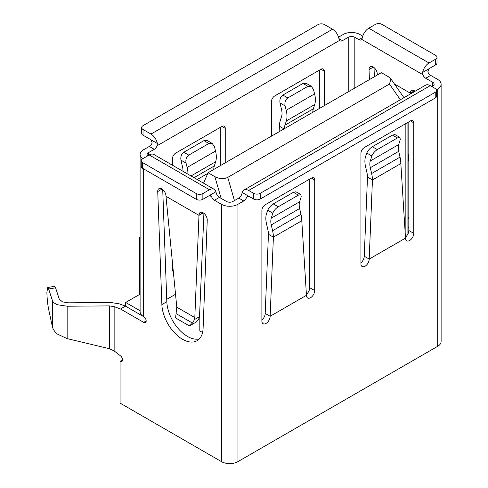 <?xml version="1.0" encoding="UTF-8"?>
<svg xmlns="http://www.w3.org/2000/svg" width="488" height="488" viewBox="0 0 488 488"><rect width="100%" height="100%" fill="white"/><g stroke="black" fill="none" stroke-linecap="round" stroke-linejoin="round"><path stroke-width="0.73" d="M408.81 218.453A29.182 16.848 60 0 1 408.377 218.715A29.182 16.848 60 0 1 407.913 218.972M408.81 217.197A29.182 16.848 60 0 1 407.913 217.227M182.488 339.264A29.182 16.848 -120 0 0 197.079 340.709A29.182 16.848 -120 0 0 203.099 328.369L207.241 220.125A5.838 3.367 -120 0 0 204.777 214.134A5.838 3.367 -120 0 0 200.196 212.481A5.838 3.367 -120 0 0 198.988 215.153A5.838 3.367 -120 0 0 198.994 215.367L165.975 196.304A5.838 3.367 -120 0 0 165.981 196.097A5.838 3.367 -120 0 0 163.431 190.222A5.838 3.367 -120 0 0 158.935 188.661A5.838 3.367 -120 0 0 157.734 191.54L161.87 304.567A29.182 16.848 -120 0 0 182.488 339.264M162.718 189.551L166.823 301.706A29.182 16.848 -120 0 0 187.435 336.409A29.182 16.848 -120 0 0 199.342 338.916M47.726 287.505L54.65 286.303L55.577 287.798L48.654 289L47.726 287.505L46.885 292.355C47.062 298.644 47.647 304.317 48.654 309.374L52.338 326.533C52.978 329.351 54.735 331.895 57.602 334.176L67.149 338.629L109.367 348.682L114.143 350.909L120.518 355.892A3.501 2.019 -120 0 1 122.445 358.967A3.501 2.019 -120 0 1 121.835 361.492A3.501 2.019 -120 0 1 120.085 361.321L122.561 359.888M48.654 289L52.338 300.346C52.978 302.206 54.735 303.676 57.602 304.774L67.149 306.22L109.367 305.903L114.143 306.629L120.518 309.002L143.692 322.379A3.501 2.019 -120 0 0 145.442 322.556A3.501 2.019 -120 0 0 145.979 319.75A3.501 2.019 -120 0 0 143.692 316.663L143.527 316.566A11.675 6.74 180 0 1 140.105 311.801L140.105 154.543A11.675 6.74 0 0 0 142.667 158.752M120.518 309.002L125.471 306.141L119.096 303.768L110.739 302.499L68.521 302.816L62.555 301.913L59.268 299.15L55.577 287.798M199.818 313.162L199.818 330.955L202.563 332.541M140.105 310.783L125.697 302.462L140.105 294.142M408.81 227.646L407.913 227.127M369.398 79.605L369.032 69.546A5.838 3.367 60 0 1 370.24 66.667A5.838 3.367 60 0 1 374.735 68.235A5.838 3.367 60 0 1 377.279 74.103L378.102 74.579M410.219 94.05L410.292 93.165L394.475 84.028M414.416 90.78L410.292 93.165A5.838 3.367 60 0 1 411.5 90.493A5.838 3.367 60 0 1 415.093 91.238M431.917 86.589L432.746 86.114A4.667 2.696 0 0 0 434.113 84.204A4.667 2.696 0 0 0 432.746 82.301L425.731 78.251A4.667 2.696 60 0 1 422.87 74.695L422.639 72.407L435.631 64.904A4.667 2.696 0 0 0 436.998 63.001L436.998 57.279A4.667 2.696 0 0 0 435.631 55.376L381.982 24.4A4.667 2.696 0 0 0 375.382 24.4L368.775 28.212L429.031 63.001A9.339 5.392 120 0 0 422.639 72.407M358.869 39.65L362.383 37.625L361.73 39.394A4.667 2.696 60 0 1 361.205 39.882A4.667 2.696 60 0 1 358.869 39.65L354.825 37.314A4.667 2.696 0 0 0 348.225 37.314L342.448 40.65A4.667 2.696 -60 0 1 340.112 40.882A4.667 2.696 -60 0 1 339.587 40.394L338.934 38.625L342.448 40.65M215.867 191.784A9.339 5.392 120 0 0 214.147 189.295A9.339 5.392 120 0 0 209.474 189.759L149.224 154.971L142.618 158.783A4.667 2.696 0 0 0 141.252 160.692L141.252 166.408A4.667 2.696 0 0 0 142.618 168.311L196.267 199.287A4.667 2.696 0 0 0 202.874 199.287L215.867 191.784L216.519 193.827A4.667 2.696 -120 0 0 219.38 197.384L226.395 201.434A4.667 2.696 0 0 0 233.002 201.434L238.778 198.097A4.667 2.696 120 0 0 241.633 194.541L242.286 192.498L253.632 199.049A4.667 2.696 0 0 0 260.238 199.049L435.223 98.027A4.667 2.696 0 0 0 436.589 96.118L436.589 90.402A4.667 2.696 0 0 0 435.223 88.493L430.27 85.638L248.679 190.472A9.339 5.392 -120 0 0 244.012 190.009A9.339 5.392 -120 0 0 242.286 192.498M374.351 76.744L374.015 67.558M362.761 36.173L359.778 34.453A11.675 6.74 0 0 0 343.271 34.453L338.562 37.173M429.031 68.716L427.824 71.834A4.667 2.696 -120 0 0 430.678 75.39L425.731 78.251M436.431 89.701L437.699 88.968A11.675 6.74 0 0 0 441.115 84.204A11.675 6.74 0 0 0 437.699 79.44L430.678 75.39M441.115 84.204L441.115 341.539A11.675 6.74 180 0 1 437.699 346.303L437.699 88.968M219.38 197.384L214.427 200.245L221.442 204.295A11.675 6.74 0 0 0 237.949 204.295L237.949 461.624L437.699 346.303M237.949 461.624A11.675 6.74 180 0 1 221.442 461.624L221.442 204.295M120.085 361.321L120.085 403.106L221.442 461.624M125.471 306.141L143.71 316.675M214.427 200.245A4.667 2.696 60 0 1 211.566 196.682L210.676 195.383L209.474 195.474L211.566 196.682M194.627 322.965L189.387 325.917L192.51 323.093L194.505 319.561L194.804 317.572L198.988 215.153L203.118 212.774L198.994 215.367M261.885 319.994A5.838 3.367 120 0 0 265.191 313.424L268.449 234.289A18.678 10.785 -120 0 0 267.857 229.659L266.515 223.888A21.008 12.133 60 0 1 266.643 213.354L267.747 210.249C268.858 207.711 270.7 205.601 273.28 203.911L278.233 206.772L298.369 195.145L300.913 194.639L301.218 196.786L299.638 201.764A14.006 8.089 60 0 0 299.638 208.535L300.98 214.299A25.681 14.829 -120 0 1 301.791 220.753L306.458 295.313A5.838 3.367 120 0 0 307.666 297.985A5.838 3.367 120 0 0 312.168 296.423A5.838 3.367 120 0 0 314.711 290.549L314.711 179.987A4.667 2.696 120 0 0 313.747 177.852A4.667 2.696 120 0 0 311.411 178.083L265.191 204.771A4.667 2.696 120 0 0 261.885 210.487L261.885 321.043A5.838 3.367 120 0 0 263.099 323.715A5.838 3.367 120 0 0 267.595 322.153A5.838 3.367 120 0 0 270.145 316.279L306.458 295.313M273.28 203.911L293.416 192.284L295.923 191.76L300.913 194.639M187.917 174.155A21.008 12.133 -120 0 0 187.142 167.451L186.038 163.071C185.452 159.558 186.361 156.904 188.758 155.117L208.901 143.484L212.225 143.435L214.427 146.681L215.531 151.06A21.008 12.133 60 0 1 215.659 161.741L214.323 165.963A18.678 10.785 -120 0 0 213.744 169.47M182.963 171.294A14.006 8.089 60 0 0 182.536 166.939L180.956 160.143C180.45 156.672 181.396 154.043 183.805 152.256L203.947 140.629L208.901 143.484M360.937 262.812A5.838 3.367 120 0 0 364.237 256.237L367.495 177.101A18.678 10.785 -120 0 0 366.903 172.471L365.561 166.701A21.008 12.133 60 0 1 365.689 156.172L366.793 153.067C367.903 150.53 369.745 148.413 372.326 146.729L377.279 149.584L397.415 137.958L399.959 137.451L400.264 139.605L398.684 144.576A14.006 8.089 60 0 0 398.684 151.347L400.026 157.118A25.681 14.829 -120 0 1 400.837 163.565L405.504 238.126A5.838 3.367 120 0 0 406.717 240.797A5.838 3.367 120 0 0 411.213 239.236A5.838 3.367 120 0 0 413.763 233.362L413.763 122.805A4.667 2.696 120 0 0 412.793 120.67A4.667 2.696 120 0 0 410.457 120.902L364.237 147.583A4.667 2.696 120 0 0 360.937 153.305L360.937 263.862A5.838 3.367 120 0 0 362.145 266.533A5.838 3.367 120 0 0 366.64 264.972A5.838 3.367 120 0 0 369.19 259.097L405.504 238.126M372.326 146.729L392.468 135.103L394.969 134.572L399.959 137.451M284.394 128.679A18.678 10.785 60 0 1 284.974 125.172L286.316 120.951A21.008 12.133 -120 0 0 286.188 110.27L285.084 105.89C284.498 102.376 285.407 99.723 287.804 97.929L307.946 86.303L311.277 86.254L313.479 89.499L314.583 93.873A21.008 12.133 60 0 1 314.705 104.554L313.369 108.775A18.678 10.785 -120 0 0 312.79 112.289M279.106 131.736L279.429 126.258A25.681 14.829 -120 0 1 280.246 120.749L281.582 116.528A14.006 8.089 60 0 0 281.582 109.757L280.002 102.956C279.496 99.485 280.447 96.856 282.851 95.069L302.993 83.442L307.946 86.303M237.949 204.295L243.732 200.958L238.778 198.097M157.349 143.46A9.339 5.392 -120 0 0 150.957 134.054L332.541 29.213L324.618 24.638A4.667 2.696 0 0 0 318.017 24.638L143.033 125.666A4.667 2.696 0 0 0 141.666 127.569L141.666 133.291A4.667 2.696 0 0 0 143.033 135.194L157.349 143.46L157.118 145.741A4.667 2.696 -60 0 1 154.257 149.297L148.48 152.634A4.667 2.696 0 0 0 147.114 154.543A4.667 2.696 0 0 0 147.699 155.849M154.257 149.297L149.304 146.443L143.527 149.779A11.675 6.74 0 0 0 140.105 154.543M246.586 197.402L248.679 196.194L247.477 196.097L246.586 197.402A4.667 2.696 -60 0 1 243.732 200.958M319.335 70.193L319.335 108.507M220.289 127.38L220.289 165.694M149.304 146.443A4.667 2.696 120 0 0 152.165 142.886L150.957 139.769M306.397 294.313A5.838 3.367 120 0 0 309.758 287.688L309.758 179.035M405.443 237.131A5.838 3.367 120 0 0 408.81 230.507L408.81 121.854M172.416 165.206L172.416 158.832A4.667 2.696 -60 0 1 175.717 153.11L221.936 126.429A4.667 2.696 -60 0 1 224.273 126.197A4.667 2.696 -60 0 1 225.243 128.332L225.243 162.833M173.344 271.865A5.838 3.367 -60 0 1 172.416 269.388L172.416 262.331M271.462 136.146L271.462 101.644A4.667 2.696 -60 0 1 274.762 95.929L320.988 69.241A4.667 2.696 -60 0 1 323.318 69.009A4.667 2.696 -60 0 1 324.288 71.15L324.288 105.652M166.737 299.358L175.528 294.276M149.224 154.971A9.339 5.392 -60 0 1 153.891 154.507L214.147 189.295M209.474 189.759L202.874 193.571A4.667 2.696 0 0 1 196.267 193.571L142.618 162.596A4.667 2.696 0 0 1 141.252 160.692M362.383 37.625A9.339 5.392 -60 0 1 368.775 28.212M435.631 64.904L435.631 59.188L429.031 63.001M435.631 59.188A4.667 2.696 0 0 0 436.998 57.279M332.541 29.213A9.339 5.392 60 0 1 338.934 38.625M150.957 134.054L143.033 129.479A4.667 2.696 0 0 1 141.666 127.569M253.632 199.049L253.632 193.333L248.679 190.472M244.012 190.009L425.597 85.174A9.339 5.392 60 0 1 430.27 85.638M253.632 193.333A4.667 2.696 0 0 0 260.238 193.333L435.223 92.305A4.667 2.696 0 0 0 436.589 90.402M364.237 256.237L369.19 259.097L372.448 179.962L400.837 163.565M172.953 267.857A5.838 3.367 -60 0 1 172.416 268.339M265.191 313.424L270.145 316.279L273.396 237.144L301.791 220.753M278.233 206.772C275.659 208.461 273.859 210.602 272.822 213.183L271.249 218.154A14.006 8.089 -120 0 0 271.249 224.925L272.585 230.696A25.681 14.829 60 0 1 273.396 237.144L268.449 234.289M377.279 149.584C374.711 151.28 372.905 153.415 371.874 155.995L370.294 160.973A14.006 8.089 -120 0 0 370.294 167.744L371.63 173.508A25.681 14.829 60 0 1 372.448 179.962L367.495 177.101M212.225 143.435L207.235 140.556L203.947 140.629M311.277 86.254L306.287 83.369L302.993 83.442M279.429 126.258L284.01 128.905M165.987 196.304L176.784 307.166L175.582 317.95L189.387 325.917M203.917 213.329L199.525 316.663C198.836 319.561 197.036 321.751 194.12 323.239M203.295 212.878L199 215.361M407.913 162.461L408.81 153.659M410.292 93.165L414.422 90.78M377.297 75.042L377.279 74.103M410.286 93.373L414.593 90.89M125.697 302.462L125.697 306.275M140.105 237.15L139.483 237.51L139.483 294.502M139.483 237.51L140.105 237.869M208.071 172.746L214.885 176.68C219.527 179.011 223.815 179.249 227.756 177.394L389.454 84.04L390.955 78.958L388.216 76.61L381.402 72.675L208.071 172.746L203.551 183.183M52.338 326.533L52.338 300.346M432.746 82.301L432.746 86.114M422.87 74.695L361.73 39.394M354.825 88.017L354.825 37.314M114.143 350.909L114.143 306.629M143.527 168.836L143.527 316.566M109.367 348.682L109.367 305.903M67.149 338.629L67.149 306.22M162.034 189.057L157.734 191.54M293.416 192.284L298.369 195.145M183.805 152.256L188.758 155.117M392.468 135.103L397.415 137.958M282.851 95.069L287.804 97.929M146.168 320.951L143.692 322.379M339.587 40.394L157.118 145.741M148.48 155.398L148.48 152.634M348.225 37.314L348.225 91.829M202.874 199.287L202.874 193.571M143.033 135.194L143.033 129.479M196.267 199.287L196.267 193.571M142.618 168.311L142.618 162.596M435.223 98.027L435.223 92.305M260.238 199.049L260.238 193.333M320.988 69.241L324.288 71.15M408.81 230.507L413.763 233.362M410.457 120.902L413.763 122.805M221.936 126.429L225.243 128.332M309.758 287.688L314.711 290.549M311.411 178.083L314.711 179.987M272.585 230.696L300.98 214.299M271.249 224.925L299.638 208.535M271.249 218.154L299.638 201.764M371.63 173.508L400.026 157.118M370.294 167.744L398.684 151.347M370.294 160.973L398.684 144.576M197.201 179.511L207.79 173.399M194.023 177.681L214.323 165.963M191.04 175.954L215.659 161.741M187.142 167.451L215.531 151.06M284.974 125.172L313.369 108.775M286.316 120.951L314.705 104.554M286.188 110.27L314.583 93.873M280.002 102.956L285.084 105.89M366.793 153.067L371.874 155.995M180.956 160.143L186.038 163.071M267.747 210.249L272.822 213.183M166.823 301.706L161.87 304.567M373.332 67.063L369.032 69.546M194.804 317.572L176.784 307.166M192.51 323.093L176.076 313.607M199.525 316.663L194.505 319.561M405.174 232.855L405.174 123.946M221.162 198.409L214.885 176.68M227.756 177.394L234.454 200.592M400.343 99.753L389.454 84.04M403.93 97.685L390.955 78.958M407.913 233.99L407.913 122.372"/></g></svg>
